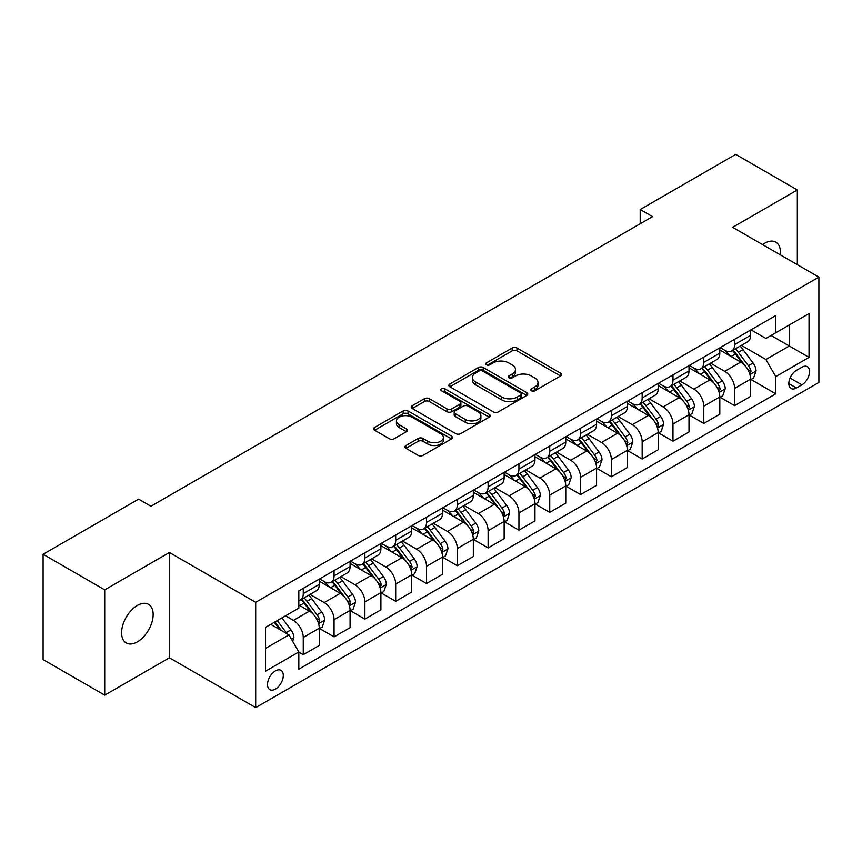 <?xml version="1.0" encoding="UTF-8"?>
<svg xmlns="http://www.w3.org/2000/svg" width="862" height="862" viewBox="0 0 862 862"><rect width="100%" height="100%" fill="white"/><g stroke="black" fill="none" stroke-linecap="round" stroke-linejoin="round"><path stroke-width="1.29" d="M531.445 390.809A2.392 1.379 0 0 0 534.839 390.809L560.537 375.961A3.426 1.972 0 0 0 561.539 374.561A3.426 1.972 0 0 0 560.537 373.171L516.995 348.022A3.426 1.972 0 0 0 512.157 348.022L486.448 362.87A2.392 1.379 0 0 0 485.748 363.85A2.392 1.379 0 0 0 486.448 364.82A2.392 1.379 0 0 0 489.832 364.82L493.161 362.902A10.947 6.325 0 0 1 508.645 362.902L512.276 364.992A10.947 6.325 0 0 1 515.487 369.464A10.947 6.325 0 0 1 512.276 373.936L508.946 375.854A2.392 1.379 0 0 0 508.246 376.834A2.392 1.379 0 0 0 508.946 377.815A2.392 1.379 0 0 0 512.34 377.815L515.659 375.897A10.947 6.325 0 0 1 531.143 375.897L534.774 377.987A10.947 6.325 0 0 1 537.985 382.459A10.947 6.325 0 0 1 534.774 386.93L531.445 388.848A2.392 1.379 0 0 0 530.744 389.829A2.392 1.379 0 0 0 531.445 390.809L531.445 388.848M137.381 641.856A22.304 12.876 120 0 0 151.949 622.202A22.304 12.876 120 0 0 148.533 604.327A22.304 12.876 120 0 0 137.381 605.426A22.304 12.876 120 0 0 122.803 625.09A22.304 12.876 120 0 0 126.229 642.966A22.304 12.876 120 0 0 137.381 641.856M780.315 254.85A22.304 12.876 120 0 0 775.832 242.157A22.304 12.876 120 0 0 764.669 243.267A22.304 12.876 120 0 0 762.59 244.625M275.409 689.104A11.152 6.443 120 0 0 282.693 679.278A11.152 6.443 120 0 0 280.99 670.334A11.152 6.443 120 0 0 275.409 670.895A11.152 6.443 120 0 0 268.125 680.721A11.152 6.443 120 0 0 269.828 689.654A11.152 6.443 120 0 0 275.409 689.104M405.948 445.525A3.426 1.972 0 0 0 404.946 446.925A3.426 1.972 0 0 0 405.948 448.315L418.156 455.373A3.426 1.972 0 0 0 423.005 455.373L451.548 438.887A3.426 1.972 0 0 0 452.55 437.497A3.426 1.972 0 0 0 451.548 436.097L407.995 410.948A3.426 1.972 0 0 0 403.157 410.948L374.614 427.433A3.426 1.972 0 0 0 373.612 428.834A3.426 1.972 0 0 0 374.614 430.224L389.365 438.747A3.426 1.972 0 0 0 394.214 438.747L406.422 431.7A3.426 1.972 0 0 0 407.424 430.3A3.426 1.972 0 0 0 406.422 428.899L399.106 424.675A9.148 5.28 0 0 1 396.423 420.936A9.148 5.28 0 0 1 402.08 416.055A9.148 5.28 0 0 1 412.058 417.208L440.719 433.758A9.148 5.28 0 0 1 443.402 437.497A9.148 5.28 0 0 1 437.756 442.378A9.148 5.28 0 0 1 427.778 441.225L423.005 438.467A3.426 1.972 0 0 0 418.156 438.467L405.948 445.525L405.948 448.315M169.426 552.488L104.722 589.845L43.1 554.266L43.1 659.581L104.722 695.149L169.426 657.803L255.691 707.605L255.691 602.301L169.426 552.488L169.426 657.803M797.328 264.677L797.328 189.974L732.635 227.331L818.9 277.133L255.691 602.301M797.328 189.974L735.717 154.395L640.197 209.541L640.197 223.764M43.1 554.266L138.61 499.13L150.936 506.242L652.523 216.653L640.197 209.541M493.409 411.928A3.426 1.972 0 0 0 498.247 411.928L526.79 395.453A3.426 1.972 0 0 0 527.792 394.053A3.426 1.972 0 0 0 526.79 392.652L483.248 367.514A3.426 1.972 0 0 0 478.399 367.514L449.856 383.999A3.426 1.972 0 0 0 448.854 385.389A3.426 1.972 0 0 0 449.856 386.79L493.409 411.928M442.465 391.326A2.392 1.379 0 0 1 444.9 391.66L444.9 388.816L489.174 414.374A3.426 1.972 0 0 1 490.176 415.775A3.426 1.972 0 0 1 489.174 417.165L460.62 433.651A3.426 1.972 0 0 1 455.782 433.651L412.23 408.513L412.23 405.711A3.426 1.972 0 0 0 411.228 407.112A3.426 1.972 0 0 0 412.23 408.513M412.23 405.711L424.449 398.664A3.426 1.972 0 0 1 429.287 398.664L446.947 408.857A3.426 1.972 0 0 0 451.796 408.857L459.899 404.181A3.426 1.972 0 0 0 460.901 402.78A3.426 1.972 0 0 0 459.899 401.38L441.506 390.766A2.392 1.379 0 0 1 440.805 389.796A2.392 1.379 0 0 1 442.281 388.514A2.392 1.379 0 0 1 444.9 388.816M801.897 367.212L796.466 370.348A10.807 6.239 120 0 0 789.409 379.862A10.807 6.239 120 0 0 791.068 388.525A10.807 6.239 120 0 0 796.466 387.986L801.897 384.861A10.807 6.239 120 0 0 808.955 375.336A10.807 6.239 120 0 0 807.295 366.673A10.807 6.239 120 0 0 801.897 367.212M255.691 707.605L818.9 382.437L818.9 277.133M750.996 329.855L765.909 338.464L775.768 332.775L775.768 315.557L298.823 590.912L298.823 608.13L265.55 627.342L265.55 671.175L298.823 651.963L298.823 669.181L775.768 393.826L775.768 376.608L765.909 359.529L741.395 345.382M775.768 332.775L809.041 313.563L809.041 357.396L775.768 376.608M104.722 589.845L104.722 695.149M771.081 335.48L789.323 346.007L789.323 324.952L809.041 313.563M765.909 359.529L789.323 346.007L809.041 357.396M265.55 648.407L288.964 634.885L270.722 624.357M298.823 652.103L303.262 654.667L303.262 637.449A13.943 8.049 -120 0 0 293.403 620.371L285.516 615.813M303.262 654.667L319.285 645.422L319.285 628.204A13.943 8.049 -120 0 0 309.426 611.126L298.823 605.005M319.651 628.56L334.068 636.878L334.068 619.659A13.943 8.049 -120 0 0 324.209 602.581L310.051 594.414M334.068 636.878L350.091 627.633L350.091 610.415A13.943 8.049 -120 0 0 340.231 593.336L319.285 581.236M350.457 610.77L364.885 619.088L364.885 601.87A13.943 8.049 -120 0 0 355.025 584.792L340.867 576.624M364.885 619.088L380.907 609.843L380.907 592.625A13.943 8.049 -120 0 0 371.048 575.547L350.091 563.446M381.273 592.981L395.69 601.299L395.69 584.08A13.943 8.049 -120 0 0 385.831 567.013L371.673 558.835M395.69 601.299L411.713 592.054L411.713 574.835A13.943 8.049 -120 0 0 401.854 557.757L380.907 545.657M412.079 575.191L426.507 583.52L426.507 566.302A13.943 8.049 -120 0 0 416.648 549.223L402.489 541.045M426.507 583.52L442.518 574.264L442.518 557.046A13.943 8.049 -120 0 0 432.659 539.968L411.713 527.878M442.896 557.402L457.313 565.731L457.313 548.512A13.943 8.049 -120 0 0 447.453 531.434L433.295 523.256M457.313 565.731L473.335 556.475L473.335 539.256A13.943 8.049 -120 0 0 463.476 522.178L442.518 510.088M473.701 539.612L488.118 547.941L488.118 530.723A13.943 8.049 -120 0 0 478.259 513.644L464.112 505.466M488.118 547.941L504.141 538.685L504.141 521.467A13.943 8.049 -120 0 0 494.282 504.389L473.335 492.299M504.518 521.822L518.935 530.152L518.935 512.933A13.943 8.049 -120 0 0 509.076 495.855L494.917 487.687M518.935 530.152L534.957 520.907L534.957 503.677A13.943 8.049 -120 0 0 525.098 486.61L504.141 474.509M535.324 504.044L549.74 512.362L549.74 495.144A13.943 8.049 -120 0 0 539.881 478.065L525.723 469.898M549.74 512.362L565.763 503.117L565.763 485.899A13.943 8.049 -120 0 0 555.904 468.82L534.957 456.72M566.129 486.254L580.557 494.572L580.557 477.354A13.943 8.049 -120 0 0 570.698 460.276L556.54 452.108M580.557 494.572L596.569 485.328L596.569 468.109A13.943 8.049 -120 0 0 586.71 451.031L565.763 438.93M596.946 468.465L611.363 476.783L611.363 459.565A13.943 8.049 -120 0 0 601.504 442.486L587.345 434.319M611.363 476.783L627.385 467.538L627.385 450.32A13.943 8.049 -120 0 0 617.526 433.241L596.569 421.141M627.751 450.675L642.168 459.004L642.168 441.775A13.943 8.049 -120 0 0 632.309 424.707L618.162 416.529M642.168 459.004L658.191 449.748L658.191 432.53A13.943 8.049 -120 0 0 648.332 415.452L627.385 403.362M658.568 432.886L672.985 441.215L672.985 423.996A13.943 8.049 -120 0 0 663.126 406.918L648.967 398.74M672.985 441.215L689.007 431.959L689.007 414.741A13.943 8.049 -120 0 0 679.148 397.662L658.191 385.573M689.374 415.096L703.791 423.425L703.791 406.207A13.943 8.049 -120 0 0 693.932 389.128L679.773 380.95M703.791 423.425L719.813 414.169L719.813 396.951A13.943 8.049 -120 0 0 709.954 379.873L689.007 367.783M720.179 397.307L734.607 405.636L734.607 388.417A13.943 8.049 -120 0 0 724.748 371.339L710.59 363.161M734.607 405.636L750.63 396.38L750.63 379.161A13.943 8.049 -120 0 0 740.77 362.094L719.813 349.994M720.179 347.645L724.748 350.274A13.943 8.049 -120 0 0 731.719 350.963A13.943 8.049 -120 0 0 734.607 344.584L734.607 339.316M689.374 365.434L693.932 368.063A13.943 8.049 -120 0 0 700.903 368.753A13.943 8.049 -120 0 0 703.791 362.374L703.791 357.105M658.568 383.224L663.126 385.853A13.943 8.049 -120 0 0 670.097 386.542A13.943 8.049 -120 0 0 672.985 380.164L672.985 374.895M627.751 401.013L632.309 403.642A13.943 8.049 -120 0 0 639.281 404.332A13.943 8.049 -120 0 0 642.168 397.953L642.168 392.684M596.946 418.792L601.504 421.432A13.943 8.049 -120 0 0 608.475 422.121A13.943 8.049 -120 0 0 611.363 415.743L611.363 410.474M566.129 436.581L570.698 439.221A13.943 8.049 -120 0 0 577.669 439.911A13.943 8.049 -120 0 0 580.557 433.521L580.557 428.263M535.324 454.371L539.881 457.011A13.943 8.049 -120 0 0 546.853 457.7A13.943 8.049 -120 0 0 549.74 451.311L549.74 446.053M504.518 472.16L509.076 474.79A13.943 8.049 -120 0 0 516.047 475.49A13.943 8.049 -120 0 0 518.935 469.1L518.935 463.831M473.701 489.95L478.259 492.579A13.943 8.049 -120 0 0 485.231 493.269A13.943 8.049 -120 0 0 488.118 486.89L488.118 481.621M442.896 507.74L447.453 510.369A13.943 8.049 -120 0 0 454.425 511.058A13.943 8.049 -120 0 0 457.313 504.679L457.313 499.41M412.079 525.529L416.648 528.158A13.943 8.049 -120 0 0 423.619 528.848A13.943 8.049 -120 0 0 426.507 522.469L426.507 517.2M381.273 543.319L385.831 545.948A13.943 8.049 -120 0 0 392.803 546.637A13.943 8.049 -120 0 0 395.69 540.258L395.69 534.99M350.457 561.097L355.025 563.737A13.943 8.049 -120 0 0 361.997 564.427A13.943 8.049 -120 0 0 364.885 558.037L364.885 552.779M319.651 578.887L324.209 581.527A13.943 8.049 -120 0 0 331.18 582.216A13.943 8.049 -120 0 0 334.068 575.827L334.068 570.569M750.996 379.517L775.768 393.826M731.719 350.963L747.742 341.718A13.943 8.049 -120 0 0 750.63 335.34L750.63 330.071M700.903 368.753L716.925 359.508A13.943 8.049 -120 0 0 719.813 353.118L719.813 347.86M670.097 386.542L686.12 377.297A13.943 8.049 -120 0 0 689.007 370.908L689.007 365.65M639.281 404.332L655.303 395.087A13.943 8.049 -120 0 0 658.191 388.697L658.191 383.439M608.475 422.121L624.497 412.866A13.943 8.049 -120 0 0 627.385 406.487L627.385 401.218M577.669 439.911L593.681 430.655A13.943 8.049 -120 0 0 596.569 424.276L596.569 419.007M546.853 457.7L562.875 448.445A13.943 8.049 -120 0 0 565.763 442.066L565.763 436.797M516.047 475.49L532.069 466.234A13.943 8.049 -120 0 0 534.957 459.855L534.957 454.586M485.231 493.269L501.253 484.024A13.943 8.049 -120 0 0 504.141 477.645L504.141 472.376M454.425 511.058L470.447 501.813A13.943 8.049 -120 0 0 473.335 495.424L473.335 490.166M423.619 528.848L439.631 519.603A13.943 8.049 -120 0 0 442.518 513.213L442.518 507.955M392.803 546.637L408.825 537.392A13.943 8.049 -120 0 0 411.713 531.003L411.713 525.734M361.997 564.427L378.019 555.171A13.943 8.049 -120 0 0 380.907 548.792L380.907 543.523M331.18 582.216L347.203 572.961A13.943 8.049 -120 0 0 350.091 566.582L350.091 561.313M298.823 600.566A13.943 8.049 -120 0 0 300.375 600.006L316.397 590.75A13.943 8.049 -120 0 0 319.285 584.371L319.285 579.102M300.375 600.006A13.943 8.049 -120 0 0 303.262 593.616L303.262 588.358M288.964 634.885L298.823 651.963M532.404 391.143L534.774 389.775A10.947 6.325 0 0 0 537.985 385.303L537.985 382.459M515.487 369.464L515.487 372.309A10.947 6.325 0 0 1 512.276 376.78L509.905 378.149M560.494 375.994L516.995 350.877A3.426 1.972 0 0 0 512.157 350.877L487.407 365.165M526.747 395.475L483.248 370.358A3.426 1.972 0 0 0 478.399 370.358L449.899 386.812M520.745 395.033A2.392 1.379 0 0 0 521.445 394.053A2.392 1.379 0 0 0 520.745 393.072L482.515 371.005A2.392 1.379 0 0 0 479.132 371.005L475.619 373.03A10.947 6.325 0 0 0 472.419 377.502A10.947 6.325 0 0 0 475.619 381.974L501.749 397.059A10.947 6.325 0 0 0 517.232 397.059L520.745 395.033L520.745 397.878A2.392 1.379 0 0 0 521.445 396.897L521.445 394.053M472.419 377.502L472.419 380.347A10.947 6.325 0 0 0 475.619 384.818L475.619 381.974M520.745 397.878L517.232 399.903A10.947 6.325 0 0 1 501.749 399.903L475.619 384.818M412.284 408.534L424.449 401.509L424.449 398.664M460.901 402.78L460.901 405.625A3.426 1.972 0 0 1 459.899 407.026L451.796 411.702A3.426 1.972 0 0 1 446.947 411.702L429.287 401.509A3.426 1.972 0 0 0 424.449 401.509M444.9 391.66L489.12 417.197M465.275 419.438A9.148 5.28 0 0 0 475.253 420.581A9.148 5.28 0 0 0 480.899 415.7A9.148 5.28 0 0 0 478.227 411.961L468.12 406.131A3.426 1.972 0 0 0 463.282 406.131L455.179 410.818A3.426 1.972 0 0 0 454.177 412.208A3.426 1.972 0 0 0 455.179 413.609L465.275 419.438L465.275 422.283A9.148 5.28 0 0 0 475.253 423.425A9.148 5.28 0 0 0 480.899 418.544L480.899 415.7M454.177 412.208L454.177 415.053A3.426 1.972 0 0 0 455.179 416.454L455.179 413.609M465.275 422.283L455.179 416.454M443.402 437.497L443.402 440.342A9.148 5.28 0 0 1 437.756 445.223A9.148 5.28 0 0 1 427.778 444.07L423.005 441.312A3.426 1.972 0 0 0 418.156 441.312L405.991 448.348M396.423 420.936L396.423 423.792A9.148 5.28 0 0 0 399.106 427.52L399.106 424.675M406.379 431.722L399.106 427.52M451.505 438.92L407.995 413.803A3.426 1.972 0 0 0 403.157 413.803L374.658 430.257M750.63 379.733L753.582 378.03L756.049 370.908A9.234 5.334 -120 0 0 753.097 363.042L743.022 349.606A26.668 15.397 -120 0 0 740.113 346.115M730.103 355.931A26.668 15.397 -120 0 0 724.64 350.22M749.778 374.076L751.061 371.306A9.234 5.334 -120 0 0 748.41 365.747L738.346 352.31A26.668 15.397 -120 0 0 735.437 348.819M732.948 350.252A22.132 12.779 60 0 1 736.59 354.39L745.113 365.757M732.474 350.532A26.668 15.397 60 0 1 735.383 354.013L742.085 362.956M719.813 397.522L722.776 395.82L725.233 388.697A9.234 5.334 -120 0 0 722.291 380.832L712.217 367.395A26.668 15.397 -120 0 0 709.307 363.904M699.287 373.72A26.668 15.397 -120 0 0 693.835 368.009M718.973 391.865L720.244 389.096A9.234 5.334 -120 0 0 717.604 383.536L707.53 370.089A26.668 15.397 -120 0 0 704.62 366.609M702.142 368.042A22.132 12.779 60 0 1 705.773 372.168L714.296 383.547M701.668 368.322A26.668 15.397 60 0 1 704.577 371.802L711.269 380.735M689.007 415.312L691.96 413.598L694.427 406.487A9.234 5.334 -120 0 0 691.475 398.621L681.411 385.174A26.668 15.397 -120 0 0 678.502 381.694M668.481 391.51A26.668 15.397 -120 0 0 663.018 385.799M688.167 409.655L689.438 406.886A9.234 5.334 -120 0 0 686.798 401.326L676.724 387.878A26.668 15.397 -120 0 0 673.815 384.398M671.336 385.831A22.132 12.779 60 0 1 674.968 389.958L683.491 401.336M670.851 386.101A26.668 15.397 60 0 1 673.761 389.592L680.463 398.524M658.191 433.101L661.154 431.388L663.611 424.276A9.234 5.334 -120 0 0 660.669 416.411L650.594 402.963A26.668 15.397 -120 0 0 647.685 399.483M637.675 409.299A26.668 15.397 -120 0 0 632.212 403.578M657.35 427.444L658.633 424.675A9.234 5.334 -120 0 0 655.982 419.115L645.918 405.668A26.668 15.397 -120 0 0 643.009 402.188M640.52 403.621A22.132 12.779 60 0 1 644.151 407.748L652.674 419.126M640.046 403.89A26.668 15.397 60 0 1 642.955 407.381L649.646 416.314M627.385 450.891L630.337 449.177L632.805 442.066A9.234 5.334 -120 0 0 629.853 434.2L619.789 420.753A26.668 15.397 -120 0 0 616.88 417.273M606.859 427.089A26.668 15.397 -120 0 0 601.407 421.367M626.545 445.234L627.816 442.454A9.234 5.334 -120 0 0 625.176 436.905L615.102 423.457A26.668 15.397 -120 0 0 612.192 419.977M609.714 421.41A22.132 12.779 60 0 1 613.345 425.537L621.868 436.915M609.24 421.68A26.668 15.397 60 0 1 612.149 425.171L618.841 434.103M596.569 468.68L599.532 466.967L601.999 459.855A9.234 5.334 -120 0 0 599.047 451.99L588.972 438.542A26.668 15.397 -120 0 0 586.063 435.062M576.053 444.867A26.668 15.397 -120 0 0 570.59 439.157M595.728 463.013L597.01 460.243A9.234 5.334 -120 0 0 594.36 454.694L584.296 441.247A26.668 15.397 -120 0 0 581.387 437.767M578.898 439.189A22.132 12.779 60 0 1 582.54 443.327L591.063 454.705M578.424 439.469A26.668 15.397 60 0 1 581.333 442.949L588.035 451.893M565.763 486.459L568.726 484.756L571.183 477.645A9.234 5.334 -120 0 0 568.241 469.779L558.167 456.332A26.668 15.397 -120 0 0 555.257 452.841M545.237 462.657A26.668 15.397 -120 0 0 539.784 456.946M564.922 480.802L566.194 478.033A9.234 5.334 -120 0 0 563.554 472.473L553.479 459.037A26.668 15.397 -120 0 0 550.57 455.545M548.092 456.979A22.132 12.779 60 0 1 551.723 461.116L560.246 472.495M547.618 457.259A26.668 15.397 60 0 1 550.527 460.739L557.218 469.682M534.957 504.248L537.91 502.546L540.377 495.424A9.234 5.334 -120 0 0 537.425 487.558L527.361 474.122A26.668 15.397 -120 0 0 524.452 470.63M514.431 480.446A26.668 15.397 -120 0 0 508.968 474.736M534.117 498.592L535.388 495.822A9.234 5.334 -120 0 0 532.748 490.262L522.674 476.826A26.668 15.397 -120 0 0 519.764 473.335M517.286 474.768A22.132 12.779 60 0 1 520.917 478.906L529.44 490.273M516.801 475.048A26.668 15.397 60 0 1 519.711 478.529L526.413 487.472M504.141 522.038L507.104 520.336L509.561 513.213A9.234 5.334 -120 0 0 506.619 505.347L496.544 491.911A26.668 15.397 -120 0 0 493.635 488.42M483.625 498.236A26.668 15.397 -120 0 0 478.162 492.525M503.3 516.381L504.582 513.612A9.234 5.334 -120 0 0 501.932 508.052L491.868 494.616A26.668 15.397 -120 0 0 488.948 491.124M486.47 492.558A22.132 12.779 60 0 1 490.101 496.684L498.624 508.063M485.996 492.838A26.668 15.397 60 0 1 488.905 496.318L495.596 505.251M473.335 539.827L476.287 538.125L478.755 531.003A9.234 5.334 -120 0 0 475.802 523.137L465.739 509.69A26.668 15.397 -120 0 0 462.829 506.209M452.809 516.026A26.668 15.397 -120 0 0 447.346 510.315M472.495 534.171L473.766 531.401A9.234 5.334 -120 0 0 471.126 525.842L461.051 512.394A26.668 15.397 -120 0 0 458.142 508.914M455.664 510.347A22.132 12.779 60 0 1 459.295 514.474L467.818 525.852M455.19 510.616A26.668 15.397 60 0 1 458.099 514.108L464.79 523.04M442.518 557.617L445.482 555.904L447.949 548.792A9.234 5.334 -120 0 0 444.997 540.927L434.922 527.479A26.668 15.397 -120 0 0 432.013 523.999M422.003 533.815A26.668 15.397 -120 0 0 416.54 528.104M441.678 551.96L442.96 549.191A9.234 5.334 -120 0 0 440.31 543.631L430.246 530.184A26.668 15.397 -120 0 0 427.337 526.704M424.847 528.137A22.132 12.779 60 0 1 428.489 532.263L437.012 543.642M424.373 528.406A26.668 15.397 60 0 1 427.283 531.897L433.985 540.83M411.713 575.407L414.676 573.693L417.133 566.582A9.234 5.334 -120 0 0 414.191 558.716L404.116 545.269A26.668 15.397 -120 0 0 401.207 541.789M391.186 551.605A26.668 15.397 -120 0 0 385.734 545.883M410.872 569.75L412.144 566.97A9.234 5.334 -120 0 0 409.504 561.421L399.429 547.973A26.668 15.397 -120 0 0 396.52 544.493M394.042 545.926A22.132 12.779 60 0 1 397.673 550.053L406.196 561.431M393.568 546.196A26.668 15.397 60 0 1 396.477 549.687L403.168 558.619M380.907 593.196L383.859 591.483L386.327 584.371A9.234 5.334 -120 0 0 383.374 576.506L373.311 563.058A26.668 15.397 -120 0 0 370.391 559.578M360.381 569.394A26.668 15.397 -120 0 0 354.918 563.673M380.056 587.539L381.338 584.759A9.234 5.334 -120 0 0 378.698 579.21L368.624 565.763A26.668 15.397 -120 0 0 365.714 562.283M363.236 563.716A22.132 12.779 60 0 1 366.867 567.842L375.39 579.221M362.751 563.985A26.668 15.397 60 0 1 365.66 567.465L372.362 576.409M350.091 610.986L353.054 609.272L355.51 602.161A9.234 5.334 -120 0 0 352.569 594.295L342.494 580.848A26.668 15.397 -120 0 0 339.585 577.368M329.564 587.173A26.668 15.397 -120 0 0 324.112 581.462M349.25 605.318L350.532 602.549A9.234 5.334 -120 0 0 347.882 597L337.807 583.552A26.668 15.397 -120 0 0 334.898 580.061M332.42 581.494A22.132 12.779 60 0 1 336.051 585.632L344.574 597.01M331.945 581.775A26.668 15.397 60 0 1 334.855 585.255L341.546 594.198M319.285 628.764L322.237 627.062L324.705 619.94A9.234 5.334 -120 0 0 321.752 612.074L311.688 598.637A26.668 15.397 -120 0 0 308.779 595.146M318.444 623.107L319.716 620.338A9.234 5.334 -120 0 0 317.076 614.778L307.001 601.342A26.668 15.397 -120 0 0 304.092 597.851M301.614 599.284A22.132 12.779 60 0 1 305.245 603.422L313.768 614.8M301.14 599.564A26.668 15.397 60 0 1 304.049 603.044L310.74 611.988M292.66 641.296L293.899 637.729A9.234 5.334 -120 0 0 290.947 629.863L281.96 617.871M287.1 633.807A9.234 5.334 -120 0 0 286.259 632.568L277.273 620.575M274.956 621.911L281.421 630.531M274.321 622.278L279.794 629.594M293.403 620.371L309.426 611.126M324.209 602.581L340.231 593.336M355.025 584.792L371.048 575.547M385.831 567.013L401.854 557.757M416.648 549.223L432.659 539.968M447.453 531.434L463.476 522.178M478.259 513.644L494.282 504.389M509.076 495.855L525.098 486.61M539.881 478.065L555.904 468.82M570.698 460.276L586.71 451.031M601.504 442.486L617.526 433.241M632.309 424.707L648.332 415.452M663.126 406.918L679.148 397.662M693.932 389.128L709.954 379.873M724.748 371.339L740.77 362.094M734.607 344.584L750.63 335.34M734.607 388.417L750.63 379.161M703.791 406.207L719.813 396.951M703.791 362.374L719.813 353.118M672.985 423.996L689.007 414.741M672.985 380.164L689.007 370.908M642.168 441.775L658.191 432.53M642.168 397.953L658.191 388.697M611.363 459.565L627.385 450.32M611.363 415.743L627.385 406.487M580.557 477.354L596.569 468.109M580.557 433.521L596.569 424.276M549.74 495.144L565.763 485.899M549.74 451.311L565.763 442.066M518.935 512.933L534.957 503.677M518.935 469.1L534.957 459.855M488.118 530.723L504.141 521.467M488.118 486.89L504.141 477.645M457.313 548.512L473.335 539.256M457.313 504.679L473.335 495.424M426.507 566.302L442.518 557.046M426.507 522.469L442.518 513.213M395.69 584.08L411.713 574.835M395.69 540.258L411.713 531.003M364.885 601.87L380.907 592.625M364.885 558.037L380.907 548.792M334.068 619.659L350.091 610.415M334.068 575.827L350.091 566.582M303.262 637.449L319.285 628.204M303.262 593.616L319.285 584.371M790.077 378.03L801.897 384.861M788.827 383.579L796.466 387.986M534.774 389.775L534.774 386.93M508.946 377.815L508.946 375.854M512.276 376.78L512.276 373.936M486.448 364.82L486.448 362.87M512.157 350.877L512.157 348.022M516.995 350.877L516.995 348.022M560.537 375.961L560.537 373.171M449.856 386.79L449.856 383.999M478.399 370.358L478.399 367.514M483.248 370.358L483.248 367.514M526.79 395.453L526.79 392.652M501.749 399.903L501.749 397.059M517.232 399.903L517.232 397.059M429.287 401.509L429.287 398.664M446.947 411.702L446.947 408.857M451.796 411.702L451.796 408.857M459.899 407.026L459.899 404.181M489.174 417.165L489.174 414.374M418.156 441.312L418.156 438.467M423.005 441.312L423.005 438.467M427.778 444.07L427.778 441.225M406.422 431.7L406.422 428.899M374.614 430.224L374.614 427.433M403.157 413.803L403.157 410.948M407.995 413.803L407.995 410.948M451.548 438.887L451.548 436.097M749.94 374.582L755.985 371.091M738.346 352.31L743.022 349.606M731.084 356.502L735.383 354.013M748.41 365.747L753.097 363.042M747.688 369.356L751.061 371.306M719.123 392.372L725.179 388.881M707.53 370.089L712.217 367.395M700.267 374.291L704.577 371.802M717.604 383.536L722.291 380.832M716.872 387.146L720.244 389.096M688.318 410.161L694.363 406.67M676.724 387.878L681.411 385.174M669.462 392.07L673.761 389.592M686.798 401.326L691.475 398.621M686.066 404.935L689.438 406.886M657.501 427.951L663.557 424.46M645.918 405.668L650.594 402.963M638.656 409.859L642.955 407.381M655.982 419.115L660.669 416.411M655.249 422.725L658.633 424.675M626.696 445.74L632.74 442.238M615.102 423.457L619.789 420.753M607.839 427.649L612.149 425.171M625.176 436.905L629.853 434.2M624.444 440.504L627.816 442.454M595.879 463.519L601.935 460.028M584.296 441.247L588.972 438.542M577.034 445.438L581.333 442.949M594.36 454.694L599.047 451.99M593.638 458.293L597.01 460.243M565.073 481.308L571.129 477.817M553.479 459.037L558.167 456.332M546.217 463.228L550.527 460.739M563.554 472.473L568.241 469.779M562.821 476.083L566.194 478.033M534.268 499.098L540.312 495.607M522.674 476.826L527.361 474.122M515.411 481.018L519.711 478.529M532.748 490.262L537.425 487.558M532.016 493.872L535.388 495.822M503.451 516.888L509.507 513.396M491.868 494.616L496.544 491.911M484.606 498.807L488.905 496.318M501.932 508.052L506.619 505.347M501.199 511.662L504.582 513.612M472.645 534.677L478.69 531.186M461.051 512.394L465.739 509.69M453.789 516.586L458.099 514.108M471.126 525.842L475.802 523.137M470.393 529.451L473.766 531.401M441.829 552.467L447.884 548.975M430.246 530.184L434.922 527.479M422.983 534.375L427.283 531.897M440.31 543.631L444.997 540.927M439.577 547.241L442.96 549.191M411.023 570.256L417.079 566.754M399.429 547.973L404.116 545.269M392.167 552.165L396.477 549.687M409.504 561.421L414.191 558.716M408.771 565.03L412.144 566.97M380.217 588.046L386.262 584.544M368.624 565.763L373.311 563.058M361.361 569.954L365.66 567.465M378.698 579.21L383.374 576.506M377.965 582.809L381.338 584.759M349.401 605.824L355.456 602.333M337.807 583.552L342.494 580.848M330.545 587.744L334.855 585.255M347.882 597L352.569 594.295M347.149 600.598L350.532 602.549M318.595 623.614L324.64 620.123M307.001 601.342L311.688 598.637M299.739 605.533L304.049 603.044M317.076 614.778L321.752 612.074M316.343 618.388L319.716 620.338M291.496 639.259L293.834 637.912M286.259 632.568L290.947 629.863"/></g></svg>
